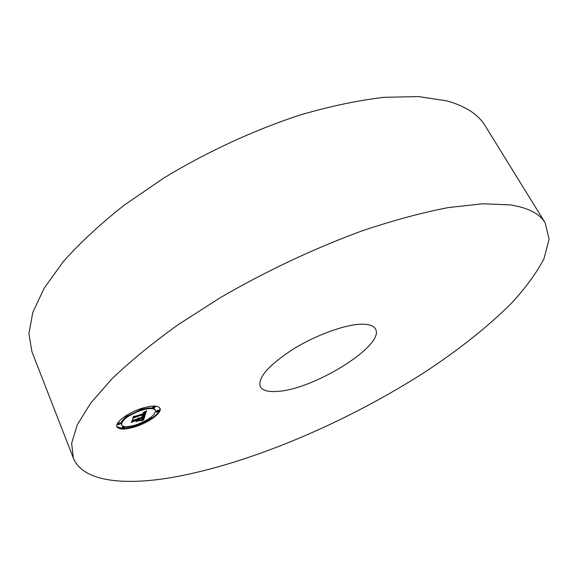 <?xml version="1.0" encoding="UTF-8"?>
<svg xmlns="http://www.w3.org/2000/svg" width="578" height="578" viewBox="0 0 578 578"><rect width="100%" height="100%" fill="white"/><g stroke="black" fill="none" stroke-linecap="round" stroke-linejoin="round"><path stroke-width="0.87" d="M73.312 458.022L31.971 351.829L28.9 333.882L32.773 312.517L44.166 288.176L63.378 261.509C79.988 242.861 100.254 224.083 124.183 205.176L163.942 177.937C206.924 151.862 254.176 130.05 300.054 115C330.089 106.265 358.057 100.377 383.958 97.321L418.508 96.584L446.693 100.839C465.478 106.085 478.317 114.422 485.202 125.859L545.133 222.783L549.1 239.148L543.999 258.662C536.622 272.838 525.85 287.627 511.696 303.017C488.172 326.433 459.524 349.271 425.762 371.524C347.01 422.316 248.966 464.235 170.568 477.731C122.131 485.744 82.589 481.207 73.312 458.022L71.65 443.268L77.228 424.888L90.63 403.184L112.118 378.684C130.368 361.192 152.346 343.216 178.038 324.742L220.42 297.598C265.959 271.118 315.422 247.875 362.774 230.622C393.647 220.297 422.113 212.625 448.188 207.603L482.558 203.788L509.977 204.865C527.96 207.654 539.671 213.629 545.133 222.783M278.004 391.357C268.365 392.202 262.448 390.584 260.252 386.501C257.752 377.636 268.604 365.267 292.793 349.394C315.812 335.081 345.102 324.475 361.532 324.2C369.06 324.106 373.713 325.717 375.505 329.041C385.425 344.878 314.8 389.139 278.004 391.357M135.7 426.629C149.232 422.308 162.252 412.605 160.005 408.343C158.032 405.308 151.898 405.33 141.596 408.4C127.832 412.692 114.632 422.612 116.908 426.781C119.039 429.888 125.303 429.837 135.7 426.629M137.196 425.43L149.492 419.628M150.331 417.757L151.183 417.815L151.436 418.407L150.345 418.421L148.871 419.52L149.969 419.505L151.436 418.407C157.512 414.267 160.316 410.821 159.853 408.046M116.807 426.463L122.016 428.479M122.558 428.493L134.732 426.268M139.984 410.026L127.984 415.799L126.813 415.784L125.31 416.911L126.481 416.911L127.976 415.784L126.972 415.062M126.3 416.969C122.348 419.975 120.672 422.41 121.286 424.259L121.532 424.866C123.201 427.308 128.121 427.272 136.307 424.758C148.929 419.931 155.323 415.12 155.489 410.344C153.921 407.945 149.073 407.967 140.953 410.402C128.172 415.271 121.698 420.09 121.532 424.866M155.489 410.344L155.229 409.744C153.885 407.519 149.601 407.367 142.376 409.275M158.993 410.871L158.733 410.272L157.642 410.279L156.161 411.392L156.414 411.991L157.505 411.984L158.993 410.871L157.902 410.879L156.414 411.991M134.645 425.278L134.717 426.246L135.83 426.232L137.289 425.148L136.177 425.162L134.717 426.246M137.289 425.148L137.022 424.519M120.52 423.472L120.267 422.858L119.104 422.865L117.616 423.97L117.869 424.584L119.039 424.577L120.52 423.472L119.357 423.479L117.869 424.584M124.516 427.279L124.263 426.68L123.121 426.687L121.655 427.778L121.907 428.385L123.049 428.37L124.516 427.279L123.374 427.294L121.907 428.385M142.6 408.834L141.458 408.834L139.948 409.968L141.09 409.975L142.6 408.834L142.311 408.176M139.825 409.007L139.948 409.968M155.475 406.84L155.215 406.233L154.102 406.233L152.599 407.367L152.859 407.974L153.972 407.974L155.475 406.84L154.362 406.84L152.859 407.974M125.05 416.29L125.31 416.911M144.897 415.596L146.545 410.792L143.416 412.331L145.157 412.085L145.071 413.039L144.623 413.147L144.565 412.396L143.25 412.576L144.435 412.576L144.363 413.27L134.949 416.341L134.017 416.138L133.439 417.973L144.84 413.87L144.305 414.867L142.376 415.929L144.897 415.596L144.644 414.99L146.01 411.059M144.189 416.03L141.805 416.341L144.132 415.893M143.351 415.344L144.29 414.188L134.457 417.395L132.832 418.407L133.439 416.485L132.514 418.71L134.493 417.497L143.987 414.397L143.351 415.344M143.532 420.047L144.897 415.95L139.558 418.176L138.482 417.822L138.771 418.429L137.925 418.161L138.077 418.66L134.031 419.982L133.005 419.736L132.398 421.68L138.51 419.223L138.221 420.127L136.451 421.297L140.367 420.011L138.995 419.903L139.19 419.303L142.802 418.125L141.588 419.895L143.084 417.945L139.298 418.963L143.684 417.533L142.853 419.195L140.953 420.322L143.532 420.047L143.279 419.447L144.312 416.341M142.593 420.524L140.252 420.762L142.535 420.387M135.909 421.73L140.122 420.257L135.909 421.73M137.615 419.823L137.354 420.632L137.904 419.642L131.647 422.2L132.326 420.04L131.329 422.504L137.586 419.744M132.702 420.712L138.258 418.624L138.51 419.223M138.258 420.025L138.951 419.794M138.995 419.903L139.002 418.682M139.226 419.209L139.045 418.364L143.423 416.933L143.684 417.533M142.708 420.076L142.463 419.484L143.279 419.447M138.33 418.573L138.178 418.212M133.778 420.777L133.525 420.17M139.19 419.303L138.937 418.703M139.298 418.963L139.045 418.364M142.159 420.127L142.007 419.765M142.361 420.105L142.174 419.664M142.528 420.083L142.318 419.577M142.809 420.069L142.556 419.469M142.918 420.062L142.665 419.462M143.026 420.054L142.773 419.462M145.02 415.582L144.767 414.975M133.749 416.976L144.587 413.263L144.84 413.87M144.081 415.047L144.644 414.99M145.013 412.042L144.84 411.637M145.085 412.056L144.897 411.608M145.157 412.085L144.941 411.587M145.208 412.121L144.977 411.572M144.71 412.902L144.493 412.389M144.738 412.815L144.558 412.396M134.623 417.164L134.363 416.557M143.792 415.698L143.626 415.315M144.117 414.686L143.951 414.296M143.142 420.054L142.896 419.455M143.265 420.054L143.012 419.455M143.395 420.047L143.142 419.447M148.871 419.52L148.625 418.927"/></g></svg>
